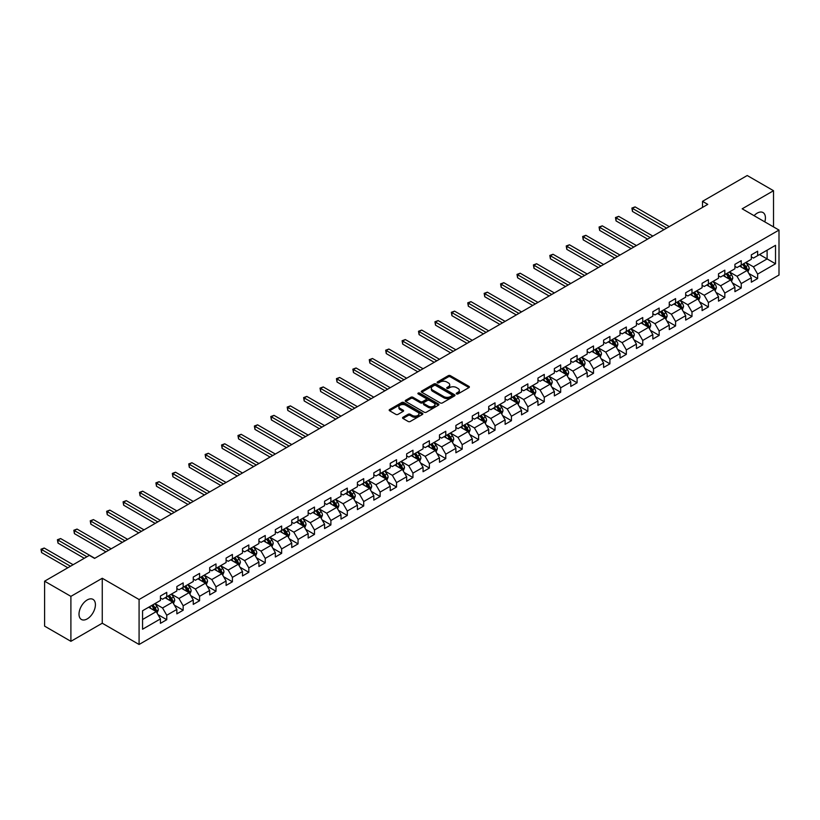 <?xml version="1.0" encoding="UTF-8"?>
<svg xmlns="http://www.w3.org/2000/svg" width="820" height="820" viewBox="0 0 820 820"><rect width="100%" height="100%" fill="white"/><g stroke="black" fill="none" stroke-linecap="round" stroke-linejoin="round"><path stroke-width="1.23" d="M456.545 393.918A1.025 0.594 0 0 0 457.99 393.918L468.968 387.583A1.455 0.84 0 0 0 469.388 386.989A1.455 0.84 0 0 0 468.968 386.394L450.375 375.662A1.455 0.84 0 0 0 448.304 375.662L437.337 381.997A1.025 0.594 0 0 0 438.782 382.827L440.207 382.007A4.674 2.696 0 0 1 446.808 382.007L448.355 382.899A4.674 2.696 0 0 1 449.729 384.816A4.674 2.696 0 0 1 448.355 386.722L446.941 387.542A1.025 0.594 0 0 0 448.386 388.372L449.811 387.553A4.674 2.696 0 0 1 456.412 387.553L457.97 388.444A4.674 2.696 0 0 1 459.333 390.361A4.674 2.696 0 0 1 457.97 392.267L456.545 393.087A1.025 0.594 0 0 0 456.545 393.918L456.545 393.087M87.207 618.905A11.603 6.703 120 0 0 94.792 608.676A11.603 6.703 120 0 0 93.008 599.379A11.603 6.703 120 0 0 87.207 599.953A11.603 6.703 120 0 0 79.632 610.182A11.603 6.703 120 0 0 81.405 619.479A11.603 6.703 120 0 0 87.207 618.905M764.793 221.871A11.603 6.703 120 0 0 763.02 212.554A11.603 6.703 120 0 0 757.219 213.128A11.603 6.703 120 0 0 754.062 215.67M402.968 417.277A1.455 0.84 0 0 0 402.548 417.872A1.455 0.84 0 0 0 402.968 418.466L408.186 421.48A1.455 0.84 0 0 0 410.256 421.48L422.443 414.448A1.455 0.84 0 0 0 422.864 413.854A1.455 0.84 0 0 0 422.443 413.249L403.85 402.517A1.455 0.84 0 0 0 401.779 402.517L389.592 409.559A1.455 0.84 0 0 0 389.172 410.154A1.455 0.84 0 0 0 389.592 410.748L395.896 414.387A1.455 0.84 0 0 0 397.966 414.387L403.173 411.373A1.455 0.84 0 0 0 403.604 410.779A1.455 0.84 0 0 0 403.173 410.184L400.058 408.38A3.905 2.255 0 0 1 398.909 406.781A3.905 2.255 0 0 1 401.318 404.701A3.905 2.255 0 0 1 405.582 405.193L417.821 412.255A3.905 2.255 0 0 1 418.958 413.854A3.905 2.255 0 0 1 416.55 415.935A3.905 2.255 0 0 1 412.296 415.443L410.256 414.264A1.455 0.84 0 0 0 408.186 414.264L402.968 417.277L402.968 418.466L408.186 415.484L408.186 414.264M102.254 578.264L70.899 596.365L44.598 581.185L44.598 626.131L70.899 641.322L102.254 623.22L139.082 644.479L139.082 599.522L102.254 578.264L102.254 623.22M773.526 226.914L773.526 190.711L742.172 208.813L779 230.071L139.082 599.522M773.526 190.711L747.225 175.521L702.504 201.341L702.504 207.409M44.598 581.185L89.318 555.365L94.577 558.399L707.773 204.375L702.504 201.341M440.309 402.938A1.455 0.84 0 0 0 442.369 402.938L454.557 395.906A1.455 0.84 0 0 0 454.987 395.301A1.455 0.84 0 0 0 454.557 394.707L435.963 383.975A1.455 0.84 0 0 0 433.903 383.975L421.716 391.017A1.455 0.84 0 0 0 421.285 391.611A1.455 0.84 0 0 0 421.716 392.206L440.309 402.938M418.559 394.143A1.025 0.594 0 0 1 419.594 394.287L438.474 405.183L426.308 412.214A1.455 0.84 0 0 1 424.247 412.214L405.654 401.482L405.654 400.283A1.455 0.84 0 0 0 405.223 400.877A1.455 0.84 0 0 0 405.654 401.482M405.654 400.283L410.871 397.269A1.455 0.84 0 0 1 412.942 397.269L420.476 401.626A1.455 0.84 0 0 0 422.546 401.626L426 399.627A1.455 0.84 0 0 0 426.431 399.032A1.455 0.84 0 0 0 426 398.438L418.149 393.907A1.025 0.594 0 0 1 419.594 393.067L438.495 403.983A1.455 0.84 0 0 1 438.925 404.578A1.455 0.84 0 0 1 438.495 405.172L438.495 403.983M139.082 644.479L779 275.028L779 230.071M157.963 614.621L166.757 619.694L166.757 615.256L176.853 609.424L176.853 613.862L183.167 610.213L183.167 605.785L193.264 599.953L193.264 604.381L199.578 600.742L199.578 596.304L209.684 590.472L209.684 594.91L215.998 591.261L215.998 586.833L226.094 581.001L226.094 585.429L232.408 581.79L232.408 577.352L242.505 571.519L242.505 575.958L248.819 572.309L248.819 567.881L258.925 562.048L258.925 566.476L265.239 562.838L265.239 558.399L275.335 552.567L275.335 557.005L281.649 553.356L281.649 548.928L291.746 543.096L291.746 547.524L298.06 543.885L298.06 539.447L308.166 533.615L308.166 538.053L314.48 534.404L314.48 529.976L324.577 524.144L324.577 528.572L330.89 524.933L330.89 520.495L340.987 514.663L340.987 519.101L347.301 515.452L347.301 511.024L357.407 505.192L357.407 509.62L363.711 505.981L363.711 501.543L373.817 495.71L373.817 500.149L380.131 496.5L380.131 492.072L390.228 486.239L390.228 490.667L396.542 487.029L396.542 482.59L406.648 476.758L406.648 481.196L412.952 477.547L412.952 473.119L423.058 467.287L423.058 471.715L429.372 468.077L429.372 463.638L439.469 457.806L439.469 462.244L445.783 458.595L445.783 454.157L455.889 448.335L455.889 452.763L462.193 449.124L462.193 444.686L472.299 438.854L472.299 443.292L478.613 439.643L478.613 435.205L488.71 429.383L488.71 433.811L495.024 430.172L495.024 425.734L505.12 419.901L505.12 424.34L511.434 420.691L511.434 416.252L521.54 410.42L521.54 414.858L527.854 411.22L527.854 406.781L537.951 400.949L537.951 405.387L544.265 401.738L544.265 397.3L554.361 391.468L554.361 395.906L560.675 392.267L560.675 387.829L570.781 381.997L570.781 386.435L577.095 382.786L577.095 378.348L587.192 372.516L587.192 376.954L593.506 373.305L593.506 368.877L603.602 363.045L603.602 367.483L609.916 363.834L609.916 359.396L620.022 353.563L620.022 358.002L626.336 354.353L626.336 349.925L636.433 344.092L636.433 348.531L642.747 344.882L642.747 340.443L652.843 334.611L652.843 339.049L659.157 335.401L659.157 330.972L669.264 325.14L669.264 329.568L675.577 325.93L675.577 321.491L685.674 315.659L685.674 320.097L691.988 316.448L691.988 312.02L702.084 306.188L702.084 310.616L708.398 306.977L708.398 302.539L718.505 296.707L718.505 301.145L724.818 297.496L724.818 293.068L734.915 287.236L734.915 291.664L741.229 288.025L741.229 283.587L751.325 277.755L751.325 282.193L757.639 278.544L757.639 274.116L775.525 263.784L775.525 245.323L767.11 250.182L767.11 258.925L775.525 263.784M166.757 619.694L160.443 623.333L160.443 618.905L142.557 629.227L142.557 610.767L160.443 600.435L160.443 596.007L166.757 592.358L166.757 596.796L176.853 590.964L176.853 586.525L183.167 582.876L183.167 587.315L193.264 581.482L193.264 577.054L199.578 573.405L199.578 577.844L209.684 572.011L209.684 567.573L215.998 563.924L215.998 568.362L226.094 562.53L226.094 558.092L232.408 554.453L232.408 558.891L242.505 553.059L242.505 548.621L248.819 544.972L248.819 549.41L258.925 543.578L258.925 539.14L265.239 535.501L265.239 539.939L275.335 534.107L275.335 529.669L281.649 526.02L281.649 530.458L291.746 524.626L291.746 520.188L298.06 516.549L298.06 520.977L308.166 515.155L308.166 510.716L314.48 507.067L314.48 511.506L324.577 505.673L324.577 501.235L330.89 497.596L330.89 502.024L340.987 496.202L340.987 491.764L347.301 488.115L347.301 492.553L357.407 486.721L357.407 482.283L363.711 478.644L363.711 483.072L373.817 477.24L373.817 472.812L380.131 469.163L380.131 473.601L390.228 467.769L390.228 463.331L396.542 459.692L396.542 464.12L406.648 458.288L406.648 453.86L412.952 450.211L412.952 454.649L423.058 448.817L423.058 444.378L429.372 440.74L429.372 445.168L439.469 439.335L439.469 434.907L445.783 431.258L445.783 435.697L455.889 429.864L455.889 425.426L462.193 421.787L462.193 426.215L472.299 420.383L472.299 415.955L478.613 412.306L478.613 416.744L488.71 410.912L488.71 406.474L495.024 402.835L495.024 407.263L505.12 401.431L505.12 397.003L511.434 393.354L511.434 397.792L521.54 391.96L521.54 387.522L527.854 383.883L527.854 388.311L537.951 382.479L537.951 378.051L544.265 374.402L544.265 378.84L554.361 373.008L554.361 368.569L560.675 364.931L560.675 369.359L570.781 363.526L570.781 359.098L577.095 355.449L577.095 359.888L587.192 354.055L587.192 349.617L593.506 345.978L593.506 350.406L603.602 344.574L603.602 340.146L609.916 336.497L609.916 340.935L620.022 335.103L620.022 330.665L626.336 327.026L626.336 331.454L636.433 325.622L636.433 321.194L642.747 317.545L642.747 321.983L652.843 316.151L652.843 311.713L659.157 308.074L659.157 312.502L669.264 306.67L669.264 302.242L675.577 298.593L675.577 303.031L685.674 297.199L685.674 292.76L691.988 289.111L691.988 293.55L702.084 287.717L702.084 283.289L708.398 279.64L708.398 284.079L718.505 278.246L718.505 273.808L724.818 270.159L724.818 274.597L734.915 268.765L734.915 264.337L741.229 260.688L741.229 265.127L751.325 259.294L751.325 254.856L757.639 251.207L757.639 255.645L775.525 245.323M165.066 597.759L172.641 602.136L162.544 607.968L154.97 603.592M160.443 598.005L162.544 599.225L166.757 596.796M162.544 607.968L166.757 615.256M172.641 602.136L176.853 609.424M181.486 588.288L189.061 592.665L178.955 598.497L171.38 594.121M176.853 588.534L178.955 589.744L183.167 587.315M178.955 598.497L183.167 605.785M189.061 592.665L193.264 599.953M197.897 578.807L205.471 583.184L195.375 589.016L187.8 584.639M193.264 579.053L195.375 580.273L199.578 577.844M195.375 589.016L199.578 596.304M205.471 583.184L209.684 590.472M214.307 569.336L221.882 573.713L211.785 579.545L204.211 575.168M209.684 569.582L211.785 570.792L215.998 568.362M211.785 579.545L215.998 586.833M221.882 573.713L226.094 581.001M230.727 559.855L238.302 564.232L228.196 570.064L220.621 565.687M226.094 560.101L228.196 561.321L232.408 558.891M228.196 570.064L232.408 577.352M238.302 564.232L242.505 571.519M247.138 550.384L254.712 554.761L244.616 560.593L237.041 556.216M242.505 550.63L244.616 551.839L248.819 549.41M244.616 560.593L248.819 567.881M254.712 554.761L258.925 562.048M263.548 540.903L271.123 545.279L261.026 551.112L253.452 546.735M258.925 541.149L261.026 542.368L265.239 539.939M261.026 551.112L265.239 558.399M271.123 545.279L275.335 552.567M279.968 531.432L287.543 535.808L277.437 541.63L269.862 537.264M275.335 531.678L277.437 532.887L281.649 530.458M277.437 541.63L281.649 548.928M287.543 535.808L291.746 543.096M296.379 521.951L303.954 526.327L293.857 532.159L286.272 527.783M291.746 522.196L293.857 523.416L298.06 520.977M293.857 532.159L298.06 539.447M303.954 526.327L308.166 533.615M312.789 512.48L320.364 516.856L310.267 522.678L302.693 518.312M308.166 512.726L310.267 513.935L314.48 511.506M310.267 522.678L314.48 529.976M320.364 516.856L324.577 524.144M329.209 502.998L336.784 507.375L326.678 513.207L319.103 508.83M324.577 503.244L326.678 504.464L330.89 502.024M326.678 513.207L330.89 520.495M336.784 507.375L340.987 514.663M345.62 493.527L353.194 497.894L343.098 503.726L335.513 499.359M340.987 493.763L343.098 494.983L347.301 492.553M343.098 503.726L347.301 511.024M353.194 497.894L357.407 505.192M362.03 484.046L369.605 488.423L359.508 494.255L351.934 489.878M357.407 484.292L359.508 485.501L363.711 483.072M359.508 494.255L363.711 501.543M369.605 488.423L373.817 495.71M378.45 474.575L386.025 478.941L375.919 484.774L368.344 480.407M373.817 474.811L375.919 476.03L380.131 473.601M375.919 484.774L380.131 492.072M386.025 478.941L390.228 486.239M394.861 465.094L402.435 469.47L392.339 475.303L384.754 470.926M390.228 465.34L392.339 466.549L396.542 464.12M392.339 475.303L396.542 482.59M402.435 469.47L406.648 476.758M411.271 455.623L418.846 459.989L408.749 465.821L401.175 461.455M406.648 455.858L408.749 457.078L412.952 454.649M408.749 465.821L412.952 473.119M418.846 459.989L423.058 467.287M427.691 446.141L435.266 450.518L425.16 456.351L417.585 451.974M423.058 446.387L425.16 447.597L429.372 445.168M425.16 456.351L429.372 463.638M435.266 450.518L439.469 457.806M444.102 436.67L451.676 441.037L441.57 446.869L433.995 442.503M439.469 436.906L441.57 438.126L445.783 435.697M441.57 446.869L445.783 454.157M451.676 441.037L455.889 448.335M460.512 427.189L468.087 431.566L457.99 437.398L450.416 433.021M455.889 427.435L457.99 428.645L462.193 426.215M457.99 437.398L462.193 444.686M468.087 431.566L472.299 438.854M476.922 417.718L484.507 422.085L474.401 427.917L466.826 423.55M472.299 417.954L474.401 419.174L478.613 416.744M474.401 427.917L478.613 435.205M484.507 422.085L488.71 429.383M493.343 408.237L500.917 412.614L490.811 418.446L483.236 414.069M488.71 408.483L490.811 409.692L495.024 407.263M490.811 418.446L495.024 425.734M500.917 412.614L505.12 419.901M509.753 398.766L517.328 403.132L507.231 408.965L499.657 404.598M505.12 399.002L507.231 400.221L511.434 397.792M507.231 408.965L511.434 416.252M517.328 403.132L521.54 410.42M526.163 389.285L533.748 393.661L523.642 399.494L516.067 395.117M521.54 389.531L523.642 390.74L527.854 388.311M523.642 399.494L527.854 406.781M533.748 393.661L537.951 400.949M542.584 379.814L550.159 384.18L540.052 390.012L532.477 385.646M537.951 380.049L540.052 381.269L544.265 378.84M540.052 390.012L544.265 397.3M550.159 384.18L554.361 391.468M558.994 370.332L566.569 374.709L556.472 380.541L548.898 376.165M554.361 370.578L556.472 371.788L560.675 369.359M556.472 380.541L560.675 387.829M566.569 374.709L570.781 381.997M575.404 360.861L582.989 365.228L572.883 371.06L565.308 366.683M570.781 361.097L572.883 362.317L577.095 359.888M572.883 371.06L577.095 378.348M582.989 365.228L587.192 372.516M591.825 351.38L599.399 355.757L589.293 361.589L581.718 357.212M587.192 351.626L589.293 352.836L593.506 350.406M589.293 361.589L593.506 368.877M599.399 355.757L603.602 363.045M608.235 341.909L615.81 346.276L605.713 352.108L598.139 347.731M603.602 342.145L605.713 343.365L609.916 340.935M605.713 352.108L609.916 359.396M615.81 346.276L620.022 353.563M624.645 332.428L632.22 336.805L622.124 342.637L614.549 338.26M620.022 332.674L622.124 333.883L626.336 331.454M622.124 342.637L626.336 349.925M632.22 336.805L636.433 344.092M641.066 322.947L648.64 327.323L638.534 333.156L630.959 328.779M636.433 323.193L638.534 324.412L642.747 321.983M638.534 333.156L642.747 340.443M648.64 327.323L652.843 334.611M657.476 313.476L665.051 317.853L654.954 323.685L647.38 319.308M652.843 313.722L654.954 314.931L659.157 312.502M654.954 323.685L659.157 330.972M665.051 317.853L669.264 325.14M673.886 303.994L681.461 308.371L671.365 314.204L663.79 309.827M669.264 304.24L671.365 305.46L675.577 303.031M671.365 314.204L675.577 321.491M681.461 308.371L685.674 315.659M690.307 294.523L697.881 298.9L687.775 304.732L680.2 300.356M685.674 294.769L687.775 295.979L691.988 293.55M687.775 304.732L691.988 312.02M697.881 298.9L702.084 306.188M706.717 285.042L714.292 289.419L704.195 295.251L696.621 290.874M702.084 285.288L704.195 286.508L708.398 284.079M704.195 295.251L708.398 302.539M714.292 289.419L718.505 296.707M723.127 275.571L730.702 279.948L720.606 285.78L713.031 281.404M718.505 275.817L720.606 277.027L724.818 274.597M720.606 285.78L724.818 293.068M730.702 279.948L734.915 287.236M739.548 266.09L747.122 270.467L737.016 276.299L729.441 271.922M734.915 266.336L737.016 267.556L741.229 265.127M737.016 276.299L741.229 283.587M747.122 270.467L751.325 277.755M759.535 254.548L767.11 258.925L753.436 266.828L745.862 262.451M751.325 256.865L753.436 258.075L757.639 255.645M753.436 266.828L757.639 274.116M70.899 596.365L70.899 641.322M142.557 619.51L156.23 611.617L148.656 607.241M156.23 611.617L160.443 618.905M748.855 273.47L757.639 278.544M732.444 282.951L741.229 288.025M716.024 292.433L724.818 297.496M699.614 301.904L708.398 306.977M683.203 311.385L691.988 316.448M666.793 320.856L675.577 325.93M650.373 330.337L659.157 335.401M633.962 339.808L642.747 344.882M617.552 349.289L626.336 354.353M601.132 358.76L609.916 363.834M584.721 368.241L593.506 373.305M568.311 377.712L577.095 382.786M551.891 387.194L560.675 392.267M535.48 396.665L544.265 401.738M519.07 406.146L527.854 411.22M502.65 415.617L511.434 420.691M486.239 425.098L495.024 430.172M469.829 434.569L478.613 439.643M453.409 444.05L462.193 449.124M436.998 453.521L445.783 458.595M420.588 463.003L429.372 468.077M404.168 472.474L412.952 477.547M387.757 481.955L396.542 487.029M371.347 491.426L380.131 496.5M354.927 500.907L363.711 505.981M338.516 510.378L347.301 515.452M322.106 519.859L330.89 524.933M305.686 529.33L314.48 534.404M289.276 538.812L298.06 543.885M272.865 548.283L281.649 553.356M256.445 557.764L265.239 562.838M240.034 567.235L248.819 572.309M223.624 576.716L232.408 581.79M207.204 586.187L215.998 591.261M190.793 595.668L199.578 600.742M174.383 605.15L183.167 610.213M456.955 394.061L457.97 393.477A4.674 2.696 0 0 0 459.333 391.57L459.333 390.361M449.729 384.816L449.729 386.025A4.674 2.696 0 0 1 448.355 387.932L447.351 388.516M468.948 387.593L450.375 376.872A1.455 0.84 0 0 0 448.304 376.872L437.747 382.971M454.557 394.707L454.557 395.906L435.963 385.195A1.455 0.84 0 0 0 433.903 385.195L421.736 392.216L421.716 391.017M451.974 395.722A1.025 0.594 0 0 0 451.974 394.891L435.656 385.472A1.025 0.594 0 0 0 434.21 385.472L432.714 386.333A4.674 2.696 0 0 0 431.34 388.239A4.674 2.696 0 0 0 432.714 390.146L443.866 396.593A4.674 2.696 0 0 0 450.477 396.593L451.974 395.722L451.974 396.941A1.025 0.594 0 0 0 452.271 396.521L452.271 395.301M431.34 388.239L431.34 389.459A4.674 2.696 0 0 0 432.714 391.365L432.714 390.146M451.974 396.941L450.477 397.803A4.674 2.696 0 0 1 443.866 397.803L432.714 391.365M405.674 401.492L410.871 398.489L410.871 397.269M426.431 399.032L426.431 400.252A1.455 0.84 0 0 1 426 400.847L422.546 402.845A1.455 0.84 0 0 1 420.476 402.845L412.942 398.489A1.455 0.84 0 0 0 410.871 398.489M428.296 406.146A3.905 2.255 0 0 0 432.56 406.628A3.905 2.255 0 0 0 434.969 404.547A3.905 2.255 0 0 0 433.821 402.948L429.516 400.467A1.455 0.84 0 0 0 427.445 400.467L423.991 402.466A1.455 0.84 0 0 0 423.561 403.061A1.455 0.84 0 0 0 423.991 403.655L428.296 406.146L428.296 407.356A3.905 2.255 0 0 0 432.56 407.847A3.905 2.255 0 0 0 434.969 405.767L434.969 404.547M423.561 403.061L423.561 404.27A1.455 0.84 0 0 0 423.991 404.865L423.991 403.655M428.296 407.356L423.991 404.865M418.958 413.854L418.958 415.063A3.905 2.255 0 0 1 416.55 417.144A3.905 2.255 0 0 1 412.296 416.662L410.256 415.484A1.455 0.84 0 0 0 408.186 415.484M398.909 406.781L398.909 408.001A3.905 2.255 0 0 0 400.058 409.59L400.058 408.38M403.153 411.384L400.058 409.59M422.423 414.459L403.85 403.737A1.455 0.84 0 0 0 401.779 403.737L389.613 410.758L389.592 409.559M747.953 271.912L749.203 268.755A3.946 2.276 -120 0 0 747.942 265.393L745.769 262.502M741.987 267.505L740.511 265.536M669.264 226.607L635.1 206.886L632.466 208.403L632.466 211.437L663.995 229.651M742.51 264.378L744.683 267.279A3.946 2.276 60 0 1 745.81 269.647L747.071 268.919A3.946 2.276 -120 0 0 745.944 266.551L743.771 263.651M742.787 264.224L745.195 267.443A2.009 1.158 60 0 1 745.564 268.048L747.071 268.919M632.466 211.437L631.892 208.075L666.629 228.124M631.892 208.075L635.1 206.886M731.543 281.383L732.793 278.226A3.946 2.276 -120 0 0 731.532 274.874L729.359 271.973M725.577 276.986L724.101 275.007M652.843 236.088L618.68 216.357L616.056 217.884L616.056 220.918L647.585 239.122M726.1 273.859L728.273 276.76A3.946 2.276 60 0 1 729.4 279.128L730.661 278.4A3.946 2.276 -120 0 0 729.533 276.032L727.36 273.132M726.376 273.695L728.785 276.914A2.009 1.158 60 0 1 729.144 277.529L730.661 278.4M616.056 220.918L615.471 217.546L650.219 237.605M615.471 217.546L618.68 216.357M715.122 290.864L716.372 287.707A3.946 2.276 -120 0 0 715.122 284.345L712.949 281.455M709.156 286.457L707.68 284.489M636.433 245.559L602.269 225.838L599.635 227.355L599.635 230.389L631.174 248.603M709.679 283.33L711.852 286.231A3.946 2.276 60 0 1 712.98 288.609L714.251 287.871A3.946 2.276 -120 0 0 713.113 285.503L710.95 282.603M709.956 283.177L712.365 286.395A2.009 1.158 60 0 1 712.734 287L714.251 287.871M599.635 230.389L599.061 227.027L633.798 247.076M599.061 227.027L602.269 225.838M698.712 300.335L699.962 297.188A3.946 2.276 -120 0 0 698.701 293.827L696.528 290.926M692.746 295.938L691.27 293.96M620.022 255.04L585.859 235.32L583.225 236.836L583.225 239.87L614.754 258.075M693.269 292.812L695.442 295.712A3.946 2.276 60 0 1 696.569 298.08L697.83 297.353A3.946 2.276 -120 0 0 696.703 294.985L694.53 292.084M693.546 292.648L695.954 295.866A2.009 1.158 60 0 1 696.323 296.481L697.83 297.353M583.225 239.87L582.651 236.498L617.388 256.558M582.651 236.498L585.859 235.32M682.301 309.816L683.552 306.659A3.946 2.276 -120 0 0 682.291 303.297L680.118 300.407M676.336 305.409L674.86 303.441M603.602 264.511L569.439 244.79L566.815 246.307L566.815 249.352L598.344 267.556M676.859 302.283L679.032 305.183A3.946 2.276 60 0 1 680.159 307.561L681.42 306.823A3.946 2.276 -120 0 0 680.293 304.456L678.12 301.555M677.135 302.129L679.544 305.347A2.009 1.158 60 0 1 679.903 305.952L681.42 306.823M566.815 249.352L566.23 245.979L600.978 266.029M566.23 245.979L569.439 244.79M665.881 319.287L667.131 316.141A3.946 2.276 -120 0 0 665.881 312.779L663.708 309.878M659.915 314.89L658.439 312.912M587.192 273.993L553.028 254.272L550.394 255.789L550.394 258.823L581.933 277.027M660.438 311.764L662.611 314.665A3.946 2.276 60 0 1 663.739 317.032L665.01 316.305A3.946 2.276 -120 0 0 663.882 313.937L661.709 311.036M660.715 311.6L663.124 314.818A2.009 1.158 60 0 1 663.493 315.433L665.01 316.305M550.394 258.823L549.82 255.45L584.557 275.51M549.82 255.45L553.028 254.272M649.471 328.769L650.721 325.612A3.946 2.276 -120 0 0 649.46 322.25L647.287 319.359M643.505 324.361L642.029 322.393M570.781 283.464L536.618 263.743L533.984 265.26L533.984 268.304L565.513 286.508M644.028 321.235L646.201 324.136A3.946 2.276 60 0 1 647.328 326.514L648.589 325.776A3.946 2.276 -120 0 0 647.462 323.408L645.289 320.507M644.305 321.081L646.713 324.3A2.009 1.158 60 0 1 647.082 324.904L648.589 325.776M533.984 268.304L533.41 264.932L568.147 284.991M533.41 264.932L536.618 263.743M633.06 338.24L634.311 335.093A3.946 2.276 -120 0 0 633.05 331.731L630.877 328.83M627.095 333.842L625.619 331.864M554.361 292.945L520.198 273.224L517.574 274.741L517.574 277.775L549.103 295.979M627.618 330.716L629.791 333.617A3.946 2.276 60 0 1 630.918 335.985L632.179 335.257A3.946 2.276 -120 0 0 631.051 332.889L628.878 329.988M627.894 330.552L630.303 333.771A2.009 1.158 60 0 1 630.662 334.386L632.179 335.257M517.574 277.775L516.989 274.403L551.737 294.462M516.989 274.403L520.198 273.224M616.64 347.721L617.89 344.564A3.946 2.276 -120 0 0 616.64 341.212L614.467 338.311M610.674 343.313L609.198 341.345M537.951 302.416L503.787 282.695L501.163 284.212L501.163 287.256L532.692 305.46M611.207 340.187L613.37 343.088A3.946 2.276 60 0 1 614.498 345.466L615.769 344.728A3.946 2.276 -120 0 0 614.641 342.36L612.468 339.459M611.474 340.034L613.883 343.252A2.009 1.158 60 0 1 614.252 343.857L615.769 344.728M501.163 287.256L500.579 283.884L535.316 303.943M500.579 283.884L503.787 282.695M600.23 357.192L601.48 354.045A3.946 2.276 -120 0 0 600.22 350.683L598.047 347.782M594.264 352.795L592.788 350.827M521.54 311.897L487.377 292.176L484.743 293.693L484.743 296.727L516.282 314.931M594.787 349.668L596.96 352.569A3.946 2.276 60 0 1 598.087 354.937L599.348 354.209A3.946 2.276 -120 0 0 598.221 351.841L596.048 348.941M595.064 349.505L597.472 352.723A2.009 1.158 60 0 1 597.841 353.338L599.348 354.209M484.743 296.727L484.169 293.355L518.906 313.414M484.169 293.355L487.377 292.176M583.819 366.673L585.07 363.516A3.946 2.276 -120 0 0 583.809 360.164L581.636 357.264M577.854 362.266L576.378 360.298M505.12 321.368L470.957 301.647L468.333 303.164L468.333 306.208L499.862 324.412M578.377 359.139L580.55 362.04A3.946 2.276 60 0 1 581.677 364.418L582.938 363.69A3.946 2.276 -120 0 0 581.81 361.312L579.637 358.412M578.653 358.986L581.062 362.204A2.009 1.158 60 0 1 581.421 362.809L582.938 363.69M468.333 306.208L467.748 302.836L502.496 322.895M467.748 302.836L470.957 301.647M567.399 376.144L568.649 372.997A3.946 2.276 -120 0 0 567.399 369.635L565.226 366.735M561.433 371.747L559.968 369.779M488.71 330.849L454.546 311.128L451.922 312.645L451.922 315.68L483.452 333.883M561.966 368.621L564.129 371.521A3.946 2.276 60 0 1 565.267 373.889L566.528 373.161A3.946 2.276 -120 0 0 565.4 370.794L563.227 367.893M562.233 368.457L564.642 371.675A2.009 1.158 60 0 1 565.011 372.29L566.528 373.161M451.922 315.68L451.338 312.307L486.086 332.366M451.338 312.307L454.546 311.128M550.989 385.625L552.239 382.468A3.946 2.276 -120 0 0 550.978 379.117L548.805 376.216M545.023 381.218L543.547 379.25M472.299 340.32L438.136 320.599L435.502 322.116L435.502 325.161L467.041 343.365M545.546 378.092L547.719 380.992A3.946 2.276 60 0 1 548.846 383.37L550.107 382.643A3.946 2.276 -120 0 0 548.98 380.265L546.807 377.364M545.823 377.938L548.231 381.156A2.009 1.158 60 0 1 548.601 381.761L550.107 382.643M435.502 325.161L434.928 321.788L469.665 341.848M434.928 321.788L438.136 320.599M534.578 395.096L535.829 391.95A3.946 2.276 -120 0 0 534.568 388.588L532.395 385.687M528.613 390.699L527.137 388.731M455.879 349.802L421.726 330.081L419.092 331.598L419.092 334.632L450.621 352.836M529.136 387.573L531.309 390.474A3.946 2.276 60 0 1 532.436 392.841L533.697 392.114A3.946 2.276 -120 0 0 532.569 389.746L530.396 386.845M529.412 387.419L531.821 390.627A2.009 1.158 60 0 1 532.18 391.242L533.697 392.114M419.092 334.632L418.507 331.26L453.255 351.319M418.507 331.26L421.726 330.081M518.158 404.578L519.409 401.421A3.946 2.276 -120 0 0 518.158 398.069L515.985 395.168M512.192 400.17L510.727 398.202M439.469 359.273L405.305 339.552L402.681 341.069L402.681 344.113L434.21 362.317M512.726 397.054L514.888 399.945A3.946 2.276 60 0 1 516.026 402.323L517.287 401.595A3.946 2.276 -120 0 0 516.159 399.217L513.986 396.316M512.992 396.89L515.401 400.109A2.009 1.158 60 0 1 515.77 400.713L517.287 401.595M402.681 344.113L402.097 340.741L436.845 360.8M402.097 340.741L405.305 339.552M501.748 414.049L502.998 410.902A3.946 2.276 -120 0 0 501.737 407.54L499.564 404.639M495.782 409.651L494.306 407.683M423.058 368.754L388.895 349.033L386.261 350.55L386.261 353.584L417.8 371.788M496.305 406.525L498.478 409.426A3.946 2.276 60 0 1 499.605 411.794L500.866 411.066A3.946 2.276 -120 0 0 499.739 408.698L497.566 405.797M496.582 406.371L498.99 409.58A2.009 1.158 60 0 1 499.359 410.195L500.866 411.066M386.261 353.584L385.687 350.212L420.424 370.271M385.687 350.212L388.895 349.033M485.337 423.53L486.588 420.373A3.946 2.276 -120 0 0 485.327 417.021L483.154 414.12M479.372 419.122L477.896 417.154M406.648 378.225L372.485 358.504L369.851 360.021L369.851 363.065L401.38 381.269M479.895 416.006L482.068 418.897A3.946 2.276 60 0 1 483.195 421.275L484.456 420.547A3.946 2.276 -120 0 0 483.328 418.169L481.155 415.268M480.171 415.842L482.58 419.061A2.009 1.158 60 0 1 482.939 419.666L484.456 420.547M369.851 363.065L369.266 359.693L404.014 379.752M369.266 359.693L372.485 358.504M468.917 433.001L470.167 429.854A3.946 2.276 -120 0 0 468.917 426.492L466.744 423.591M462.952 428.604L461.486 426.636M390.228 387.706L356.064 367.985L353.44 369.502L353.44 372.536L384.969 390.74M463.484 425.477L465.647 428.378A3.946 2.276 60 0 1 466.785 430.746L468.046 430.018A3.946 2.276 -120 0 0 466.918 427.65L464.745 424.75M463.751 425.324L466.16 428.532A2.009 1.158 60 0 1 466.529 429.147L468.046 430.018M353.44 372.536L352.856 369.164L387.604 389.223M352.856 369.164L356.064 367.985M452.507 442.482L453.757 439.325A3.946 2.276 -120 0 0 452.496 435.973L450.323 433.073M446.541 438.075L445.065 436.107M373.817 397.187L339.654 377.456L337.02 378.973L337.02 382.017L368.559 400.221M447.064 434.959L449.237 437.849A3.946 2.276 60 0 1 450.364 440.227L451.625 439.499A3.946 2.276 -120 0 0 450.498 437.121L448.325 434.221M447.341 434.795L449.749 438.013A2.009 1.158 60 0 1 450.118 438.618L451.625 439.499M337.02 382.017L336.446 378.645L371.183 398.704M336.446 378.645L339.654 377.456M436.096 451.953L437.347 448.806A3.946 2.276 -120 0 0 436.086 445.444L433.913 442.544M430.131 447.556L428.655 445.588M357.407 406.658L323.244 386.937L320.61 388.454L320.61 391.488L352.139 409.692M430.654 444.43L432.827 447.33A3.946 2.276 60 0 1 433.954 449.698L435.215 448.97A3.946 2.276 -120 0 0 434.087 446.603L431.914 443.702M430.93 444.276L433.339 447.484A2.009 1.158 60 0 1 433.698 448.099L435.215 448.97M320.61 391.488L320.026 388.116L354.773 408.175M320.026 388.116L323.244 386.937M419.676 461.434L420.926 458.277A3.946 2.276 -120 0 0 419.676 454.926L417.503 452.025M413.721 457.027L412.245 455.059M340.987 416.14L306.823 396.408L304.199 397.925L304.199 400.97L335.728 419.174M414.243 453.911L416.416 456.801A3.946 2.276 60 0 1 417.544 459.179L418.805 458.452A3.946 2.276 -120 0 0 417.677 456.074L415.504 453.173M414.51 453.747L416.919 456.965A2.009 1.158 60 0 1 417.288 457.57L418.805 458.452M304.199 400.97L303.615 397.597L338.363 417.657M303.615 397.597L306.823 396.408M403.266 470.905L404.516 467.759A3.946 2.276 -120 0 0 403.255 464.397L401.093 461.496M397.3 466.508L395.824 464.54M324.577 425.611L290.413 405.89L287.779 407.407L287.779 410.441L319.318 428.645M397.823 463.382L399.996 466.283A3.946 2.276 60 0 1 401.123 468.65L402.384 467.923A3.946 2.276 -120 0 0 401.257 465.555L399.084 462.654M398.1 463.228L400.508 466.436A2.009 1.158 60 0 1 400.877 467.051L402.384 467.923M287.779 410.441L287.205 407.068L321.942 427.128M287.205 407.068L290.413 405.89M386.856 480.387L388.106 477.23A3.946 2.276 -120 0 0 386.845 473.878L384.672 470.977M380.89 475.979L379.414 474.011M308.166 435.092L274.003 415.361L271.369 416.878L271.369 419.922L302.898 438.126M381.413 472.863L383.586 475.754A3.946 2.276 60 0 1 384.713 478.132L385.974 477.404A3.946 2.276 -120 0 0 384.846 475.026L382.673 472.135M381.689 472.699L384.098 475.918A2.009 1.158 60 0 1 384.457 476.522L385.974 477.404M271.369 419.922L270.795 416.55L305.532 436.609M270.795 416.55L274.003 415.361M370.435 489.858L371.696 486.711A3.946 2.276 -120 0 0 370.435 483.349L368.262 480.448M364.48 485.46L363.004 483.492M291.746 444.563L257.582 424.842L254.958 426.359L254.958 429.393L286.487 447.597M365.002 482.334L367.175 485.235A3.946 2.276 60 0 1 368.303 487.603L369.564 486.875A3.946 2.276 -120 0 0 368.436 484.507L366.263 481.606M365.269 482.18L367.688 485.389A2.009 1.158 60 0 1 368.047 486.004L369.564 486.875M254.958 429.393L254.374 426.021L289.122 446.08M254.374 426.021L257.582 424.842M354.025 499.339L355.275 496.182A3.946 2.276 -120 0 0 354.014 492.83L351.852 489.929M348.059 494.931L346.583 492.963M275.335 454.044L241.172 434.313L238.538 435.84L238.538 438.874L270.077 457.078M348.582 491.815L350.755 494.706A3.946 2.276 60 0 1 351.882 497.084L353.154 496.356A3.946 2.276 -120 0 0 352.016 493.978L349.853 491.088M348.859 491.651L351.267 494.87A2.009 1.158 60 0 1 351.636 495.475L353.154 496.356M238.538 438.874L237.964 435.502L272.701 455.561M237.964 435.502L241.172 434.313M337.614 508.81L338.865 505.663A3.946 2.276 -120 0 0 337.604 502.301L335.431 499.4M331.649 504.413L330.173 502.445M258.925 463.515L224.762 443.794L222.128 445.311L222.128 448.345L253.657 466.549M332.172 501.286L334.345 504.187A3.946 2.276 60 0 1 335.472 506.555L336.733 505.827A3.946 2.276 -120 0 0 335.606 503.459L333.433 500.559M332.448 501.133L334.857 504.341A2.009 1.158 60 0 1 335.216 504.956L336.733 505.827M222.128 448.345L221.554 444.973L256.291 465.032M221.554 444.973L224.762 443.794M321.194 518.291L322.455 515.134A3.946 2.276 -120 0 0 321.194 511.782L319.021 508.882M315.239 513.884L313.763 511.916M242.505 472.996L208.341 453.265L205.717 454.792L205.717 457.827L237.246 476.03M315.761 510.768L317.934 513.668A3.946 2.276 60 0 1 319.062 516.036L320.323 515.308A3.946 2.276 -120 0 0 319.195 512.93L317.022 510.04M316.038 510.604L318.447 513.822A2.009 1.158 60 0 1 318.806 514.427L320.323 515.308M205.717 457.827L205.133 454.454L239.881 474.513M205.133 454.454L208.341 453.265M304.784 527.762L306.034 524.615A3.946 2.276 -120 0 0 304.773 521.254L302.611 518.353M298.818 523.365L297.342 521.397M226.094 482.467L191.931 462.746L189.297 464.263L189.297 467.297L220.836 485.501M299.341 520.239L301.514 523.139A3.946 2.276 60 0 1 302.641 525.507L303.912 524.779A3.946 2.276 -120 0 0 302.775 522.412L300.612 519.511M299.618 520.085L302.026 523.293A2.009 1.158 60 0 1 302.395 523.908L303.912 524.779M189.297 467.297L188.723 463.925L223.46 483.984M188.723 463.925L191.931 462.746M288.373 537.243L289.624 534.086A3.946 2.276 -120 0 0 288.363 530.735L286.19 527.834M282.408 532.836L280.932 530.868M209.684 491.949L175.521 472.217L172.887 473.745L172.887 476.779L204.416 494.983M282.931 529.72L285.104 532.621A3.946 2.276 60 0 1 286.231 534.989L287.492 534.261A3.946 2.276 -120 0 0 286.364 531.883L284.191 528.992M283.207 529.556L285.616 532.774A2.009 1.158 60 0 1 285.985 533.389L287.492 534.261M172.887 476.779L172.313 473.406L207.05 493.466M172.313 473.406L175.521 472.217M271.953 546.725L273.214 543.568A3.946 2.276 -120 0 0 271.953 540.206L269.78 537.315M265.998 542.317L264.522 540.349M193.264 501.42L159.1 481.699L156.476 483.216L156.476 486.25L188.005 504.464M266.52 539.191L268.693 542.092A3.946 2.276 60 0 1 269.821 544.459L271.082 543.732A3.946 2.276 -120 0 0 269.954 541.364L267.781 538.463M266.797 539.037L269.206 542.256A2.009 1.158 60 0 1 269.565 542.861L271.082 543.732M156.476 486.25L155.892 482.877L190.64 502.937M155.892 482.877L159.1 481.699M255.543 556.196L256.793 553.039A3.946 2.276 -120 0 0 255.532 549.687L253.37 546.786M249.577 551.788L248.101 549.82M176.853 510.901L142.69 491.17L140.056 492.697L140.056 495.731L171.595 513.935M250.1 548.672L252.273 551.573A3.946 2.276 60 0 1 253.4 553.941L254.671 553.213A3.946 2.276 -120 0 0 253.534 550.835L251.371 547.944M250.377 548.508L252.785 551.727A2.009 1.158 60 0 1 253.154 552.342L254.671 553.213M140.056 495.731L139.482 492.359L174.219 512.418M139.482 492.359L142.69 491.17M239.132 565.677L240.383 562.52A3.946 2.276 -120 0 0 239.122 559.158L236.949 556.268M233.167 561.269L231.691 559.301M160.443 520.372L126.28 500.651L123.646 502.168L123.646 505.202L155.175 523.416M233.69 558.143L235.863 561.044A3.946 2.276 60 0 1 236.99 563.412L238.251 562.684A3.946 2.276 -120 0 0 237.123 560.316L234.95 557.415M233.966 557.989L236.375 561.208A2.009 1.158 60 0 1 236.744 561.813L238.251 562.684M123.646 505.202L123.072 501.84L157.809 521.889M123.072 501.84L126.28 500.651M222.712 575.148L223.973 571.991A3.946 2.276 -120 0 0 222.712 568.639L220.539 565.739M216.757 570.74L215.281 568.772M144.023 529.853L109.859 510.122L107.236 511.649L107.236 514.683L138.764 532.887M217.279 567.624L219.452 570.525A3.946 2.276 60 0 1 220.58 572.893L221.841 572.165A3.946 2.276 -120 0 0 220.713 569.787L218.54 566.897M217.556 567.46L219.965 570.679A2.009 1.158 60 0 1 220.324 571.294L221.841 572.165M107.236 514.683L106.651 511.311L141.399 531.37M106.651 511.311L109.859 510.122M206.302 584.629L207.552 581.472A3.946 2.276 -120 0 0 206.302 578.11L204.129 575.22M200.336 580.222L198.86 578.254M127.612 539.324L93.449 519.603L90.815 521.12L90.815 524.154L122.354 542.368M200.859 577.095L203.032 579.996A3.946 2.276 60 0 1 204.159 582.364L205.43 581.636A3.946 2.276 -120 0 0 204.293 579.268L202.13 576.368M201.136 576.942L203.544 580.16A2.009 1.158 60 0 1 203.913 580.765L205.43 581.636M90.815 524.154L90.241 520.792L124.978 540.841M90.241 520.792L93.449 519.603M189.891 594.1L191.142 590.943A3.946 2.276 -120 0 0 189.881 587.591L187.708 584.691M183.926 589.703L182.45 587.725M111.202 548.805L77.039 529.074L74.405 530.601L74.405 533.635L105.934 551.839M184.449 586.577L186.622 589.477A3.946 2.276 60 0 1 187.749 591.845L189.01 591.117A3.946 2.276 -120 0 0 187.882 588.75L185.709 585.849M184.725 586.413L187.134 589.631A2.009 1.158 60 0 1 187.503 590.246L189.01 591.117M74.405 533.635L73.831 530.263L108.568 550.322M73.831 530.263L77.039 529.074M173.481 603.582L174.732 600.424A3.946 2.276 -120 0 0 173.471 597.062L171.298 594.172M167.516 599.174L166.04 597.206M94.782 558.276L60.618 538.555L57.994 540.072L57.994 543.106L84.265 558.276M168.038 596.048L170.212 598.948A3.946 2.276 60 0 1 171.339 601.326L172.6 600.588A3.946 2.276 -120 0 0 171.472 598.221L169.299 595.32M168.315 595.894L170.724 599.112A2.009 1.158 60 0 1 171.083 599.717L172.6 600.588M57.994 543.106L57.41 539.745L86.899 556.759M57.41 539.745L60.618 538.555M157.061 613.053L158.311 609.906A3.946 2.276 -120 0 0 157.061 606.544L154.888 603.643M151.095 608.655L149.619 606.677M73.113 564.713L44.208 548.037L41.574 549.554L41.574 552.588L67.855 567.758M151.618 605.529L153.791 608.43A3.946 2.276 60 0 1 154.918 610.797L156.189 610.07A3.946 2.276 -120 0 0 155.062 607.702L152.889 604.801M151.895 605.365L154.303 608.583A2.009 1.158 60 0 1 154.672 609.198L156.189 610.07M41.574 552.588L41 549.216L70.479 566.241M41 549.216L44.208 548.037M457.97 393.477L457.97 392.267M446.941 388.372L446.941 387.542M448.355 387.932L448.355 386.722M437.337 382.827L437.337 381.997M448.304 376.872L448.304 375.662M450.375 376.872L450.375 375.662M468.968 387.583L468.968 386.394M433.903 385.195L433.903 383.975M435.963 385.195L435.963 383.975M443.866 397.803L443.866 396.593M450.477 397.803L450.477 396.593M412.942 398.489L412.942 397.269M420.476 402.845L420.476 401.626M422.546 402.845L422.546 401.626M426 400.847L426 399.627M419.594 394.287L419.594 393.067M410.256 415.484L410.256 414.264M412.296 416.662L412.296 415.443M403.173 411.373L403.173 410.184M401.779 403.737L401.779 402.517M403.85 403.737L403.85 402.517M422.443 414.448L422.443 413.249M746.733 270.241L749.172 268.827M745.944 266.551L747.942 265.393M743.145 268.171L744.683 267.279M730.312 279.722L732.762 278.308M729.533 276.032L731.532 274.874M726.725 277.642L728.273 276.76M713.902 289.193L716.352 287.779M713.113 285.503L715.122 284.345M710.315 287.123L711.852 286.231M697.492 298.675L699.931 297.26M696.703 294.985L698.701 293.827M693.904 296.604L695.442 295.712M681.072 308.146L683.521 306.731M680.293 304.456L682.291 303.297M677.484 306.075L679.032 305.183M664.661 317.627L667.111 316.212M663.882 313.937L665.881 312.779M661.074 315.556L662.611 314.665M648.251 327.098L650.691 325.683M647.462 323.408L649.46 322.25M644.663 325.027L646.201 324.136M631.841 336.579L634.28 335.165M631.051 332.889L633.05 331.731M628.243 334.509L629.791 333.617M615.42 346.05L617.87 344.646M614.641 342.36L616.64 341.212M611.833 343.98L613.37 343.088M599.01 355.531L601.46 354.117M598.221 351.841L600.22 350.683M595.422 353.461L596.96 352.569M582.6 365.002L585.039 363.598M581.81 361.312L583.809 360.164M579.002 362.932L580.55 362.04M566.179 374.484L568.629 373.069M565.4 370.794L567.399 369.635M562.592 372.413L564.129 371.521M549.769 383.955L552.219 382.55M548.98 380.265L550.978 379.117M546.181 381.884L547.719 380.992M533.359 393.436L535.798 392.021M532.569 389.746L534.568 388.588M529.761 391.365L531.309 390.474M516.938 402.907L519.388 401.503M516.159 399.217L518.158 398.069M513.351 400.836L514.888 399.945M500.528 412.388L502.978 410.974M499.739 408.698L501.737 407.54M496.94 410.318L498.478 409.426M484.118 421.859L486.557 420.455M483.328 418.169L485.327 417.021M480.52 419.789L482.068 418.897M467.697 431.34L470.147 429.926M466.918 427.65L468.917 426.492M464.11 429.27L465.647 428.378M451.287 440.811L453.737 439.407M450.498 437.121L452.496 435.973M447.699 438.741L449.237 437.849M434.877 450.293L437.316 448.878M434.087 446.603L436.086 445.444M431.279 448.222L432.827 447.33M418.456 459.764L420.906 458.359M417.677 456.074L419.676 454.926M414.869 457.693L416.416 456.801M402.046 469.245L404.496 467.83M401.257 465.555L403.255 464.397M398.458 467.174L399.996 466.283M385.636 478.726L388.075 477.312M384.846 475.026L386.845 473.878M382.038 476.645L383.586 475.754M369.215 488.197L371.665 486.783M368.436 484.507L370.435 483.349M365.628 486.127L367.175 485.235M352.805 497.678L355.255 496.264M352.016 493.978L354.014 492.83M349.217 495.598L350.755 494.706M336.395 507.149L338.834 505.735M335.606 503.459L337.604 502.301M332.797 505.079L334.345 504.187M319.974 516.631L322.424 515.216M319.195 512.93L321.194 511.782M316.387 514.55L317.934 513.668M303.564 526.102L306.014 524.687M302.775 522.412L304.773 521.254M299.976 524.031L301.514 523.139M287.154 535.583L289.593 534.168M286.364 531.883L288.363 530.735M283.556 533.502L285.104 532.621M270.733 545.054L273.183 543.639M269.954 541.364L271.953 540.206M267.146 542.983L268.693 542.092M254.323 554.535L256.773 553.121M253.534 550.835L255.532 549.687M250.735 552.454L252.273 551.573M237.913 564.006L240.352 562.592M237.123 560.316L239.122 559.158M234.315 561.936L235.863 561.044M221.492 573.487L223.942 572.073M220.713 569.787L222.712 568.639M217.905 571.407L219.452 570.525M205.082 582.958L207.532 581.544M204.293 579.268L206.302 578.11M201.494 580.888L203.032 579.996M188.672 592.44L191.111 591.025M187.882 588.75L189.881 587.591M185.084 590.359L186.622 589.477M172.251 601.911L174.701 600.496M171.472 598.221L173.471 597.062M168.664 599.84L170.212 598.948M155.841 611.392L158.291 609.977M155.062 607.702L157.061 606.544M152.253 609.322L153.791 608.43"/></g></svg>
